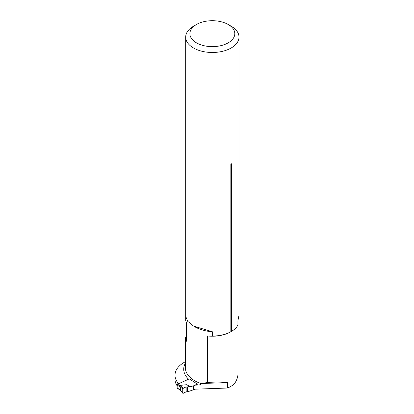 <?xml version="1.0" encoding="UTF-8"?>
<svg xmlns="http://www.w3.org/2000/svg" width="414" height="414" viewBox="0 0 414 414"><rect width="100%" height="100%" fill="white"/><g stroke="black" fill="none" stroke-linecap="round" stroke-linejoin="round"><path stroke-width="0.62" d="M194.922 385.155L196.619 384.378A33.161 19.147 0 0 0 198.202 385.041L194.922 385.155L194.922 389.186L227.503 388.032L227.503 382.593C221.407 381.894 214.706 381.879 207.404 382.546L207.404 335.951L212.527 336.064L212.527 331.821L193.498 326.03L187.739 321.357L185.689 316.327M196.464 24.498L193.498 26.211A26.656 15.39 0 0 0 185.689 37.094A26.656 15.39 0 0 0 202.146 51.31A26.656 15.39 0 0 0 231.193 47.977A26.656 15.39 0 0 0 239.002 37.094A26.656 15.39 0 0 0 231.193 26.211L228.228 24.498A22.459 12.969 0 0 0 196.464 24.498A22.459 12.969 0 0 0 196.464 42.833A22.459 12.969 0 0 0 228.223 42.833A22.459 12.969 0 0 0 228.228 24.498M212.527 336.064A26.656 15.39 0 0 0 230.841 331.754L231.54 331.355L231.54 163.877L231.193 163.67M230.841 164.28A1.258 0.724 0 0 1 231.121 164.037A1.258 0.724 0 0 1 231.54 163.877L230.841 164.28L230.841 331.754L231.54 331.355A26.656 15.39 0 0 0 237.921 325.006L237.967 320.648M239.002 37.094L239.002 315.157L237.921 320.762L237.921 325.006M185.689 316.487L185.689 320.571L186.843 324.084L186.843 341.566L185.394 338.015L186.372 335.511M207.404 382.546L201.075 383.524L227.503 382.593M201.075 383.524L201.075 383.566C200.567 384.559 199.61 385.051 198.202 385.041M185.389 363.202A33.161 19.147 0 0 0 188.541 379.167L178.75 383.706M178.75 383.659A39.356 22.723 180 0 1 177.823 382.738A31.485 18.175 180 0 1 174.998 375.213A31.485 18.175 180 0 1 185.389 361.722M177.823 384.13L177.823 382.738M186.372 322.956L186.372 338.709A25.973 14.997 0 0 0 186.843 341.566M237.936 324.918L237.936 375.037C237.382 378.82 235.996 381.92 233.77 384.332A25.973 14.997 180 0 1 227.503 388.032M174.998 375.213L174.998 379.24A31.485 18.175 0 0 0 177.161 385.858M207.404 335.951A25.973 14.997 0 0 0 230.712 331.837L231.121 331.598M230.929 331.707A25.973 14.997 0 0 0 231.54 331.335M193.498 326.03L194.611 326.672A31.485 18.175 0 0 0 212.527 331.821M188.541 379.167L189.1 378.779L197.193 383.985L196.619 384.378M189.219 378.893L177.653 384.208A0.631 0.404 126 0 0 177.161 384.948L177.161 387.861A0.631 0.404 126 0 0 177.285 388.146L180.1 390.185M187.335 391.898L186.165 391.789L186.165 386.935L183.257 388.094L182.734 388.849L180.297 386.992L179.769 385.439L186.683 384.699L190.694 386.583L193.535 385.838L193.535 389.776L187.335 391.898L187.335 386.976L189.803 386.397L190.694 386.583M194.922 385.201L193.535 385.838M194.922 389.139L193.535 389.776M180.297 386.992L180.488 390.273L180.1 390.164M182.734 388.849L182.734 393.026L179.764 389.677M189.803 386.397L186.683 384.699M186.165 386.935C184.799 387.23 183.65 387.871 182.734 388.849L182.828 393.279L186.165 391.789L186.165 386.935L187.335 386.976M183.257 388.094L179.769 385.439M182.734 393.026L183.257 393.3L182.734 393.026M186.165 391.789L183.257 393.3M201.075 383.566A31.485 18.175 180 0 1 185.389 367.844L185.389 338.015M179.764 385.739L177.653 384.208M177.161 384.948L180.488 387.359M177.161 387.861L180.488 390.273M185.689 37.094L185.689 316.41M179.961 390.066L182.817 393.274"/></g></svg>
